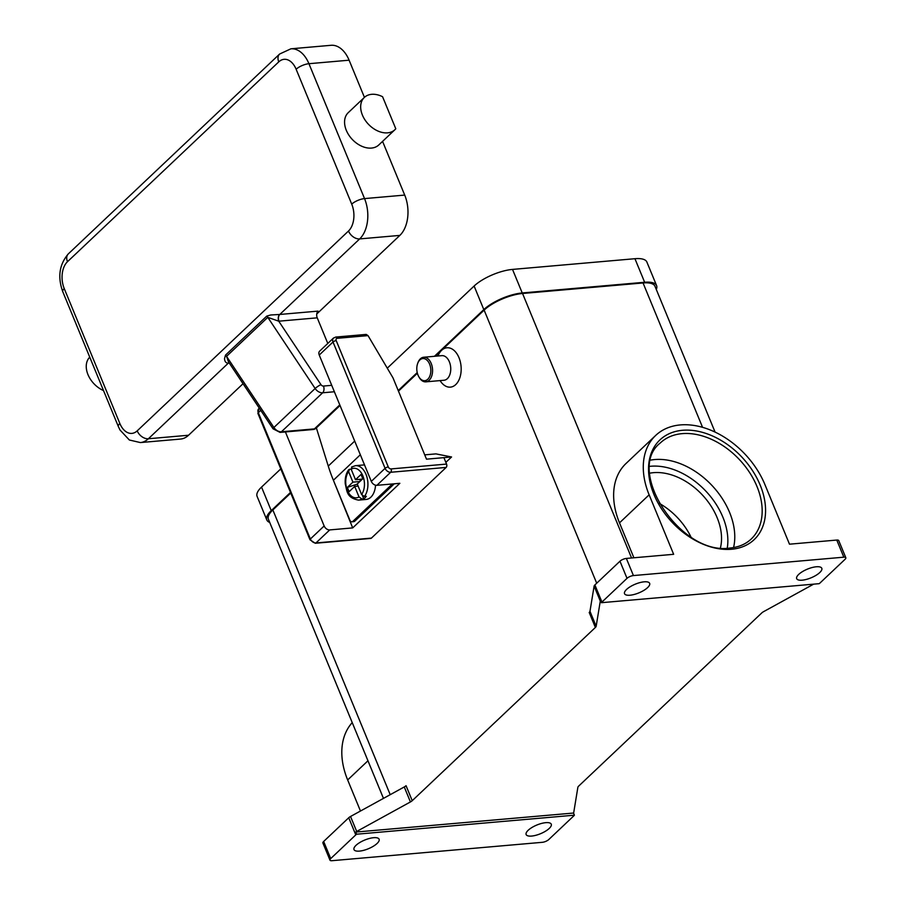 <?xml version="1.0" encoding="UTF-8"?>
<svg xmlns="http://www.w3.org/2000/svg" width="906" height="906" viewBox="0 0 906 906"><rect width="100%" height="100%" fill="white"/><g stroke="black" fill="none" stroke-linecap="round" stroke-linejoin="round"><path stroke-width="1.36" d="M352.23 722.603A74.768 52.027 46.6 0 0 347.666 779.953L360.475 811.029M348.731 817.756L355.786 834.879L330.713 858.594A4.938 1.71 -22.4 0 0 329.977 860.145A4.938 1.71 -22.4 0 0 330.01 860.224A4.938 1.71 -22.4 0 0 331.958 860.7L542.366 842.308A4.938 1.71 -22.4 0 0 545.82 841.357A4.938 1.71 -22.4 0 0 548.764 839.545L573.838 815.819A4.938 1.71 -22.4 0 0 574.381 815.207A4.938 1.71 -22.4 0 0 574.393 815.185L356.613 834.211L355.741 832.07A4.938 1.71 -22.4 0 1 356.704 831.47L410.429 801.946A4.938 1.71 157.6 0 0 411.437 801.323A4.938 1.71 157.6 0 0 412.23 800.689L406.058 785.695A4.938 1.71 -22.4 0 1 405.254 786.34A4.938 1.71 -22.4 0 1 404.257 786.963L350.531 816.487A4.938 1.71 157.6 0 0 349.523 817.11A4.938 1.71 157.6 0 0 348.731 817.756L323.657 841.47A4.938 1.71 157.6 0 0 322.91 843.01A4.938 1.71 157.6 0 0 322.955 843.09M355.786 834.879A4.938 1.71 -22.4 0 1 356.59 834.233A4.938 1.71 -22.4 0 1 356.613 834.211M359.467 851.108A13.579 4.711 -22.4 0 1 353.997 849.579A13.579 4.711 -22.4 0 1 359.807 842.523A13.579 4.711 -22.4 0 1 373.634 837.699A13.579 4.711 -22.4 0 1 379.104 839.228A13.579 4.711 -22.4 0 1 373.283 846.283A13.579 4.711 -22.4 0 1 359.467 851.108M531.607 836.068A13.579 4.711 -22.4 0 1 526.137 834.539A13.579 4.711 -22.4 0 1 531.958 827.484A13.579 4.711 -22.4 0 1 545.786 822.659A13.579 4.711 -22.4 0 1 551.256 824.188A13.579 4.711 -22.4 0 1 545.435 831.244A13.579 4.711 -22.4 0 1 531.607 836.068M813.633 584.155L763.588 611.652A4.938 1.71 157.6 0 0 762.592 612.275A4.938 1.71 157.6 0 0 761.787 612.909L578.64 786.136A4.938 1.71 157.6 0 0 578.107 786.759A4.938 1.71 157.6 0 0 577.869 787.314L573.736 812.512A4.938 1.71 -22.4 0 1 573.509 813.044L355.741 832.07M601.403 602.694A4.938 1.71 -22.4 0 1 601.414 602.671A4.938 1.71 -22.4 0 1 601.946 602.06L594.891 584.925A4.938 1.71 157.6 0 0 594.347 585.548A4.938 1.71 157.6 0 0 594.11 586.103L600.293 601.086A4.938 1.71 -22.4 0 1 600.519 600.553L601.403 602.694L819.171 583.668A4.938 1.71 -22.4 0 0 819.205 583.645A4.938 1.71 -22.4 0 0 819.998 583L845.083 559.285A4.938 1.71 -22.4 0 0 845.819 557.734L838.752 540.61A4.938 1.71 157.6 0 0 838.718 540.531A4.938 1.71 157.6 0 0 836.77 540.055L789.488 544.189L764.97 484.699A74.768 52.027 46.6 0 0 655.672 435.446A74.768 52.027 46.6 0 0 649.138 494.823L673.645 554.302L626.363 558.436A4.938 1.71 157.6 0 0 622.909 559.387A4.938 1.71 157.6 0 0 619.964 561.21L627.02 578.345A4.938 1.71 -22.4 0 1 629.964 576.522A4.938 1.71 -22.4 0 1 633.43 575.57L843.826 557.179A4.938 1.71 -22.4 0 1 845.774 557.654A4.938 1.71 -22.4 0 1 845.819 557.734M600.293 601.086L596.159 626.284L589.976 611.301A4.938 1.71 -22.4 0 1 589.738 611.856A4.938 1.71 -22.4 0 1 589.206 612.467L595.378 627.462A4.938 1.71 157.6 0 0 595.922 626.839A4.938 1.71 157.6 0 0 596.159 626.284M595.378 627.462L412.23 800.689M573.509 813.044L574.393 815.185M437.949 356.001A19.751 12.424 85 0 1 441.618 350.328A19.751 12.424 85 0 1 458.991 357.7A19.751 12.424 85 0 1 455.741 384.586A19.751 12.424 85 0 1 440.09 380.599M715.083 432.105L654.981 286.285A29.626 10.283 157.6 0 0 643.045 282.955L522.547 293.487A29.626 10.283 157.6 0 0 484.132 310.112L435.378 356.217M417.383 373.249L398.459 391.143M290.735 493.034L272.853 509.942A29.626 10.283 157.6 0 0 268.403 519.229L383.465 798.39M424.721 454.857L435.956 453.883L451.562 456.975L445.854 462.377M417.745 363.238A12.344 7.758 85 0 1 417.881 362.853A12.344 7.758 85 0 1 420.361 358.833A12.344 7.758 85 0 1 423.691 357.247L441.868 355.65A12.344 7.758 85 0 1 450.225 364.472A12.344 7.758 85 0 1 447.349 378.663A12.344 7.758 85 0 1 444.019 380.248L425.843 381.845A12.344 7.758 85 0 1 419.15 377.326L418.753 376.624A11.11 6.988 85 0 1 417.621 363.6A11.11 6.988 85 0 1 419.84 359.988A11.11 6.988 85 0 1 429.614 364.144A11.11 6.988 85 0 1 427.779 379.263A11.11 6.988 85 0 1 418.753 376.624M423.691 357.247A12.344 7.758 85 0 1 432.049 366.069A12.344 7.758 85 0 1 429.184 380.248A12.344 7.758 85 0 1 425.843 381.845M601.946 602.06L627.02 578.345M816.329 566.771A13.579 4.711 -22.4 0 1 821.799 568.3A13.579 4.711 -22.4 0 1 815.978 575.355A13.579 4.711 -22.4 0 1 802.161 580.18A13.579 4.711 -22.4 0 1 796.68 578.651A13.579 4.711 -22.4 0 1 802.501 571.595A13.579 4.711 -22.4 0 1 816.329 566.771M644.177 581.822A13.579 4.711 -22.4 0 1 649.647 583.339A13.579 4.711 -22.4 0 1 643.838 590.395A13.579 4.711 -22.4 0 1 630.01 595.219A13.579 4.711 -22.4 0 1 624.54 593.69A13.579 4.711 -22.4 0 1 630.361 586.635A13.579 4.711 -22.4 0 1 644.177 581.822M594.891 584.925L619.964 561.21M589.976 611.301L594.11 586.103M633.894 557.779L619.5 522.853A74.768 52.027 -133.4 0 1 626.046 463.464L655.672 435.446M650.825 460.078A66.127 46.013 -133.4 0 1 654.732 459.557A66.127 46.013 -133.4 0 1 713.532 487.168A66.127 46.013 -133.4 0 1 733.566 547.552M649.795 473.181A56.251 39.139 -133.4 0 1 653.452 472.672A56.251 39.139 -133.4 0 1 703.622 496.329A56.251 39.139 -133.4 0 1 720.429 547.858M690.938 536.964A56.251 39.139 46.6 0 0 659.024 503.226M280.781 468.889L261.54 487.088A29.626 10.283 157.6 0 0 257.1 496.375L266.806 519.931A29.626 10.283 157.6 0 0 269.739 522.479M656.295 289.467A29.626 10.283 157.6 0 0 656.59 285.594L646.873 262.038A29.626 10.283 157.6 0 0 634.936 258.708L512.524 269.41A29.626 10.283 157.6 0 0 474.11 286.036L387.27 368.176M656.59 285.594A29.626 10.283 157.6 0 0 644.653 282.264L522.23 292.955A29.626 10.283 157.6 0 0 483.815 309.592L434.427 356.307M417.224 372.581L398.221 390.554M290.486 492.445L271.245 510.644A29.626 10.283 157.6 0 0 266.806 519.931M451.562 456.975L443.906 457.643L446.556 464.076L391.086 468.923A2.469 1.721 -133.4 0 1 388.289 466.941L336.217 340.622A2.469 1.721 -133.4 0 1 337.247 338.312L368.029 335.616L392.966 377.802L426.5 459.172L443.906 457.643M337.247 338.312A2.469 1.552 -95 0 0 336.251 337.157A2.469 1.552 -95 0 0 335.752 337.066L333.453 338.085A4.938 3.431 46.6 0 0 333.023 342.004L385.084 468.334A4.938 3.431 46.6 0 0 390.679 472.275L446.148 467.428A2.469 1.552 -95 0 0 446.805 465.944A2.469 1.552 -95 0 0 446.556 464.076M368.029 335.616L366.205 334.405L335.752 337.066M446.148 467.428L371.426 538.107L315.956 542.954A2.469 1.552 85 0 1 315.288 543.272L370.758 538.424A2.469 1.552 -95 0 0 371.426 538.107M333.453 338.085L319.671 351.12A4.938 3.431 46.6 0 0 319.24 355.039L371.301 481.369A4.938 3.431 46.6 0 0 376.896 485.322L399.852 483.306L352.694 527.904L329.739 529.919A4.938 3.431 -133.4 0 1 324.155 525.967L285.401 431.947M352.694 527.904L332.83 478.866M394.303 483.793L354.767 521.188A3.454 2.174 85 0 1 353.827 521.641L351.913 521.811A3.454 2.174 85 0 1 351.211 521.686A3.454 2.174 85 0 1 349.807 520.067L333.397 480.248A149.388 103.963 46.6 0 1 328.266 466.08L316.364 427.892M354.767 521.188L352.853 521.358L392.389 483.963M352.853 521.358A3.454 2.174 85 0 1 351.913 521.811M362.423 479.093L355.492 479.704L361.041 474.45L362.808 478.73L357.258 483.985L361.596 494.506L364.405 496.511A17.282 10.872 -95 0 0 366.885 476.85A17.282 10.872 -95 0 0 355.492 465.673L363.147 465.005A17.282 10.872 85 0 1 364.574 465.027M375.537 485.186A17.282 10.872 85 0 1 370.826 497.213A17.282 10.872 85 0 1 366.16 499.444L358.504 500.112A17.282 10.872 -95 0 0 361.822 498.946L359.025 496.941L354.676 486.42L349.127 491.675L347.36 487.383L357.315 484.121M364.405 496.511L366.318 496.341A17.282 10.872 85 0 1 365.095 497.711A17.282 10.872 85 0 1 363.736 498.776L361.822 498.946M347.36 487.383L352.921 482.139L348.584 471.607L349.603 469.274L351.143 469.138M358.142 486.114L354.676 486.42M363.736 498.776L362.491 495.752M352.921 482.139L359.852 481.528M360.384 481.029L359.682 479.331M358.504 500.112C346.217 497.722 347.1 490.769 345.254 483.861C344.846 478.232 345.979 473.544 348.651 469.772L349.603 469.274M352.174 466.839L351.154 469.172L355.492 479.704M228.437 361.777L226.557 356.341L267.791 317.349L278.742 321.2A14.813 10.306 46.6 0 0 278.98 321.177L317.236 317.836L327.791 343.442M331.721 385.333L323.453 386.058A2.469 1.721 -133.4 0 1 320.95 384.631L278.742 321.2A4.938 3.069 86.4 0 1 279.637 314.473L270.634 314.994L266.738 316.115L225.515 355.107L224.529 358.606C224.688 361.483 225.877 363.023 228.097 363.215A9.875 6.874 46.6 0 0 228.255 363.204L229.32 363.113M118.437 426.726A9.875 3.431 -22.4 0 1 118.358 426.567L120 429.999L129.365 440.01L140.373 442.57A29.626 18.63 -95 0 0 148.38 438.753L228.255 363.204A4.938 3.103 -95 0 1 229.048 362.694A4.938 3.069 -93.6 0 0 228.097 363.215M317.236 317.836A4.938 3.103 85 0 1 316.738 314.099A4.938 3.103 85 0 1 318.051 311.12L279.795 314.461A9.875 6.874 -133.4 0 1 279.637 314.473M243.035 383.714L188.55 435.242A29.626 18.63 85 0 1 180.543 439.059L140.373 442.57M89.751 357.157A22.22 15.47 46.6 0 0 89.037 357.938A22.22 15.47 46.6 0 0 103.522 390.588M382.57 141.381L404.71 195.084A29.626 18.63 85 0 1 399.84 235.401L316.76 313.986M278.98 321.177A4.938 3.103 85 0 1 278.493 317.44A4.938 3.103 85 0 1 279.795 314.461L359.671 238.912A9.875 6.874 -133.4 0 1 353.227 236.874A9.875 6.874 -133.4 0 1 348.493 231.019L137.202 430.848A19.751 12.424 85 0 1 119.841 423.476L64.235 288.584A19.751 12.424 85 0 1 67.486 261.709L278.765 61.868A19.751 12.424 85 0 1 296.137 69.252A9.875 3.431 -22.4 0 1 302.015 65.606A9.875 3.431 -22.4 0 1 308.935 63.703A29.626 18.63 -95 0 0 290.905 48.811L331.064 45.3A29.626 18.63 85 0 1 349.104 60.192L364.427 97.361M394.891 129.728L378.787 144.96A22.22 15.47 -133.4 0 1 352.944 140.113A22.22 15.47 -133.4 0 1 347.349 113.624A22.22 15.47 -133.4 0 1 348.244 112.661L364.348 97.44A22.22 15.47 46.6 0 0 363.453 98.392A22.22 15.47 46.6 0 0 369.048 124.881A22.22 15.47 46.6 0 0 394.891 129.728A22.22 15.47 46.6 0 0 395.786 128.765L382.581 96.727A22.22 15.47 46.6 0 0 364.348 97.44M330.713 858.594L323.657 841.47M356.704 831.47L350.531 816.487M404.257 786.963L410.429 801.946M272.853 509.942L390.203 794.675M484.132 310.112L596.703 583.215M633.43 575.57L626.363 558.436M836.77 540.055L843.826 557.179M619.5 522.853L649.138 494.823M731.572 549.251A68.596 47.735 46.6 0 0 760.191 485.118A68.596 47.735 46.6 0 0 682.535 430.282A68.596 47.735 46.6 0 0 653.917 494.404A68.596 47.735 46.6 0 0 731.572 549.251M660.327 442.943A66.127 46.013 -133.4 0 1 682.127 433.646A66.127 46.013 -133.4 0 1 749.477 472.343A66.127 46.013 -133.4 0 1 751.199 539.025C745.695 544.212 738.639 547.201 730.066 548.005C680.61 556.058 624.88 470.237 660.327 442.943M649.874 466.341A63.658 44.303 -133.4 0 1 650.802 466.25A63.658 44.303 -133.4 0 1 706.148 491.448A63.658 44.303 -133.4 0 1 727.258 548.164M347.666 779.953L367.961 760.768M643.045 282.955L702.558 427.338M631.561 557.983L522.547 293.487M271.245 510.644L261.54 487.088M483.815 309.592L474.11 286.036M522.23 292.955L512.524 269.41M644.653 282.264L634.936 258.708M371.301 481.369L385.084 468.334A2.469 0.861 -22.4 0 1 386.556 467.417A2.469 0.861 -22.4 0 1 388.289 466.941M336.217 340.622A2.469 0.861 157.6 0 0 334.495 341.098A2.469 0.861 157.6 0 0 333.023 342.004L319.24 355.039M376.896 485.322L390.679 472.275A2.469 1.552 -95 0 0 391.335 470.792A2.469 1.552 -95 0 0 391.086 468.923M329.739 529.919L315.956 542.954A4.938 3.431 -133.4 0 1 310.362 539.002A2.469 0.861 157.6 0 0 309.999 539.772A2.469 0.861 157.6 0 0 310.011 539.817M260.758 410.35L258.301 412.672A4.938 3.431 -133.4 0 1 258.731 408.753L259.32 408.187M324.155 525.967L310.362 539.002L258.301 412.672A2.469 0.861 157.6 0 0 257.927 413.453A2.469 0.861 157.6 0 0 257.95 413.487L258.731 408.753M360.339 454.755L333.397 480.248M354.699 441.086L328.266 466.08M361.596 494.506A14.813 9.32 -95 0 0 362.819 475.752A14.813 9.32 -95 0 0 351.154 469.172M348.584 471.607A14.813 9.32 -95 0 0 347.36 490.373A14.813 9.32 -95 0 0 359.025 496.941M320.95 384.631A4.938 0.849 146.4 0 0 317.904 386.364A4.938 0.849 146.4 0 0 315.141 388.504A7.407 5.153 46.6 0 0 322.638 392.785A4.938 3.103 -95 0 0 323.952 389.807A4.938 3.103 -95 0 0 323.453 386.058M228.403 361.732L273.034 428.798A4.938 0.849 -33.6 0 1 273.906 427.496L315.141 388.504L267.791 317.349A4.938 3.431 46.6 0 0 267.304 316.704A4.938 3.431 46.6 0 0 266.738 316.115M188.55 435.242L148.38 438.753A9.875 6.874 -133.4 0 1 141.936 436.715A9.875 6.874 -133.4 0 1 137.202 430.848M334.371 391.754L322.638 392.785L281.415 431.777A7.407 5.153 -133.4 0 1 273.906 427.496L226.557 356.341A4.938 3.431 46.6 0 0 226.07 355.696A4.938 3.431 46.6 0 0 225.515 355.107M64.235 288.584A9.875 3.431 157.6 0 0 62.763 291.675L118.358 426.567A9.875 3.431 -22.4 0 1 119.841 423.476M67.486 261.709A9.875 6.874 -133.4 0 1 67.225 255.447A9.875 6.874 -133.4 0 1 68.346 253.861C59.332 264.393 57.474 276.998 62.763 291.675A9.875 3.431 157.6 0 0 62.831 291.834M278.765 61.868A9.875 6.874 -133.4 0 1 278.516 55.617A9.875 6.874 -133.4 0 1 279.637 54.02L68.346 253.861M399.84 235.401L359.671 238.912A29.626 18.63 -95 0 0 364.54 198.595A9.875 3.431 157.6 0 0 357.621 200.498A9.875 3.431 157.6 0 0 351.732 204.144A19.751 12.424 85 0 1 348.493 231.019M296.137 69.252L351.732 204.144M404.71 195.084L364.54 198.595L308.935 63.703L349.104 60.192M340.033 405.503L316.047 428.198A4.938 3.431 -133.4 0 1 314.416 428.889L339.784 404.891M280.079 432.411L313.08 429.523A4.938 3.103 -95 0 0 314.416 428.889L281.415 431.777A4.938 3.103 -95 0 1 280.079 432.411L273.034 428.798M329.977 860.145L322.91 843.01M417.881 362.853L417.621 363.6M257.927 413.453L309.999 539.772L315.288 543.272M355.492 465.673L351.539 467.043M290.905 48.811L279.637 54.02M313.08 429.523A4.938 4.938 0 0 0 316.047 428.198"/></g></svg>
